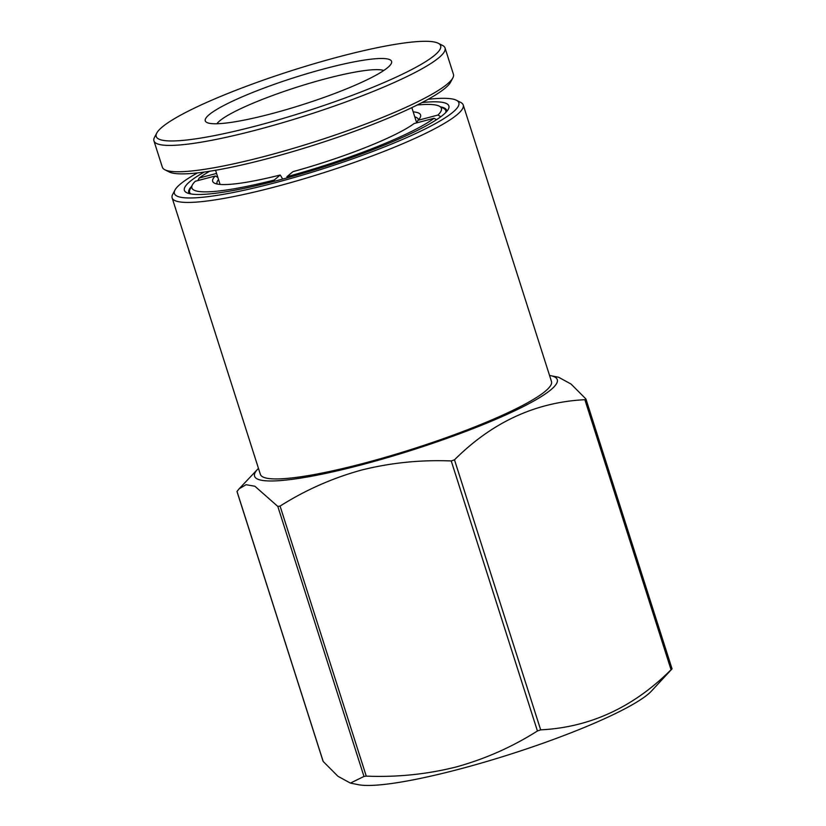 <?xml version="1.0" encoding="UTF-8"?>
<svg xmlns="http://www.w3.org/2000/svg" width="826" height="826" viewBox="0 0 826 826"><rect width="100%" height="100%" fill="white"/><g stroke="black" fill="none" stroke-linecap="round" stroke-linejoin="round"><path stroke-width="1.24" d="M172.138 197.889L260.386 474.392A152.779 22.106 -17.7 0 0 363.781 463.272A152.779 22.106 -17.7 0 0 551.469 381.488L463.231 104.985A152.779 22.106 162.3 0 1 457.15 114.659A152.779 22.106 162.3 0 1 275.533 186.769A152.779 22.106 162.3 0 1 172.138 197.889A152.779 22.106 162.3 0 1 172.727 194.306L174.988 190.032A149.279 21.6 162.3 0 1 180.357 184.084A149.279 21.6 162.3 0 1 197.497 172.892M428.085 99.306A149.279 21.6 162.3 0 1 456.365 100.235A149.279 21.6 162.3 0 1 452.916 112.202A149.279 21.6 162.3 0 1 288.759 179.046A149.279 21.6 162.3 0 1 174.988 190.032M456.365 100.235L460.681 102.403A152.779 22.106 162.3 0 1 463.231 104.985M549.548 375.479A158.891 22.994 162.3 0 1 550.591 375.665A158.891 22.994 162.3 0 1 513.545 411.358A158.891 22.994 162.3 0 1 362.098 464.687A158.891 22.994 162.3 0 1 257.733 469.127A158.891 22.994 162.3 0 1 258.466 468.373M366.259 776.13L280.076 506.09C305.31 490.107 332.403 478.109 361.375 470.097C390.646 462.756 420.61 459.71 451.244 460.949L537.427 730.989C512.203 746.972 485.099 758.97 456.128 766.982C426.856 774.323 396.903 777.369 366.259 776.13L363.977 776.45L350.4 783.1L337.958 776.285L323.193 761.469L237.031 491.48M237.01 491.429L239.168 488.765L246.055 484.707L254.883 486.235L277.804 506.41L363.977 776.45M280.076 506.09L277.804 506.41M204.28 172.035A138.809 20.082 -17.7 0 0 186.717 192.695A138.809 20.082 -17.7 0 0 278.341 180.244A138.809 20.082 -17.7 0 0 448.342 109.197A138.809 20.082 -17.7 0 0 422.055 102.538M446.721 111.489A135.319 19.576 -17.7 0 0 446.598 110.292A135.319 19.576 -17.7 0 0 440.712 106.884M350.4 783.1L358.443 784.7A158.891 22.994 -17.7 0 0 459.266 769.161A158.891 22.994 -17.7 0 0 651.301 691.238L672.054 668.853L585.964 399.103L584.87 399.701L671.053 669.731C633.346 707.355 589.888 727.396 540.669 729.854L454.486 459.824L451.244 460.949M454.486 459.824C492.193 422.2 535.651 402.159 584.87 399.701M585.83 398.886L571.065 384.069L558.624 377.255L550.591 375.665M191.591 186.387A135.319 19.576 -17.7 0 0 188.772 192.582A135.319 19.576 -17.7 0 0 189.361 193.625M537.427 730.989L540.669 729.854M672.013 668.926L671.053 669.731M216.939 123.755A89.043 12.886 162.3 0 1 325.63 78.769A89.043 12.886 162.3 0 1 383.77 70.509M325.413 68.517A97.778 14.145 162.3 0 1 391.214 63.695A97.778 14.145 162.3 0 1 271.465 113.74A97.778 14.145 162.3 0 1 206.923 122.516A97.778 14.145 162.3 0 1 325.413 68.517M339.631 56.612A149.279 21.6 -17.7 0 0 156.795 133.027A149.279 21.6 -17.7 0 0 257.258 125.655A149.279 21.6 -17.7 0 0 438.162 43.22A149.279 21.6 -17.7 0 0 339.631 56.612M156.795 133.027L154.524 137.292A152.779 22.106 -17.7 0 0 153.946 140.874A152.779 22.106 -17.7 0 0 257.34 129.754A152.779 22.106 -17.7 0 0 445.038 47.98A152.779 22.106 -17.7 0 0 442.488 45.399L438.162 43.22M153.946 140.874L162.35 167.203A152.779 22.106 -17.7 0 0 164.901 169.784A152.779 22.106 -17.7 0 0 265.745 156.093A152.779 22.106 -17.7 0 0 447.362 83.984A152.779 22.106 -17.7 0 0 452.855 77.892A152.779 22.106 -17.7 0 0 453.433 74.309L445.038 47.98M164.901 169.784L169.216 171.963A149.279 21.6 -17.7 0 0 301.789 148.907A149.279 21.6 -17.7 0 0 445.224 88.114A149.279 21.6 -17.7 0 0 450.593 82.156L452.855 77.892M282.729 179.077L280.21 175.009A109.125 15.787 162.3 0 1 214.492 183.166A109.125 15.787 162.3 0 1 215.297 175.979L217.857 177.456M215.297 175.979L195.339 181.245A130.952 18.946 -17.7 0 0 192.386 184.89A130.952 18.946 -17.7 0 0 274.18 180.068L280.21 175.009M274.211 181.328L274.18 180.068M436.531 119.687L434.084 118.283L414.125 123.539A109.125 15.787 162.3 0 1 292.962 171.653L286.932 176.702L286.963 177.92M217.279 184.053A105.635 15.281 162.3 0 1 217.052 183.558A105.635 15.281 162.3 0 1 218.518 179.531M413.186 111.861A109.125 15.787 162.3 0 1 420.176 117.519A109.125 15.787 162.3 0 1 417.977 120.317L437.935 115.051L440.826 116.714M417.977 120.317L416.645 122.878M197.858 180.574L199.19 178.013L216.567 173.429M414.797 116.9A105.635 15.281 162.3 0 1 418.317 119.326A105.635 15.281 162.3 0 1 418.421 119.863M190.785 193.914A134.442 19.452 162.3 0 1 189.608 192.313A134.442 19.452 162.3 0 1 190.114 189.164L192.386 184.89M286.932 176.702A130.952 18.946 -17.7 0 0 434.084 118.283M437.935 115.051A130.952 18.946 -17.7 0 0 439.205 106.12A130.952 18.946 -17.7 0 0 417.192 105.005M439.205 106.12L443.521 108.289A134.442 19.452 162.3 0 1 445.761 110.56A134.442 19.452 162.3 0 1 445.73 112.553M209.68 171.24A130.952 18.946 -17.7 0 0 199.19 178.013M257.733 469.127L239.168 488.765M236.979 491.501L323.069 761.252M220.077 184.425L215.565 170.259M416.686 122.806L411.833 107.628M190.073 193.78L189.608 192.313M446.236 112.026L445.761 110.56"/></g></svg>
